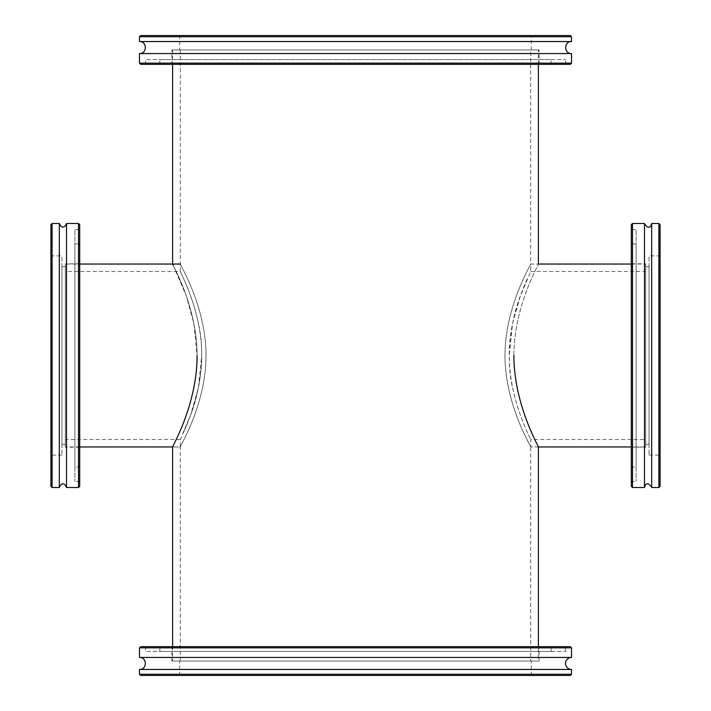 <?xml version="1.0" encoding="UTF-8"?>
<svg xmlns="http://www.w3.org/2000/svg" width="711" height="711" viewBox="0 0 711 711"><rect width="100%" height="100%" fill="white"/><g stroke="black" fill="none" stroke-linecap="round" stroke-linejoin="round"><path stroke-width="0.53" stroke-dasharray="3.56 2.67" d="M513.893 355.5C513.849 306.006 539.356 263.408 538.396 264.048C539.356 263.408 513.849 306.006 513.893 355.5C513.849 404.994 539.356 447.592 538.396 446.952L530.717 446.952C531.748 447.521 504.988 405.048 504.961 355.5C504.988 405.048 531.748 447.521 530.717 446.952C531.748 447.521 504.988 405.048 504.961 355.5C504.988 305.952 531.748 263.479 530.717 264.048C531.748 263.479 504.988 305.952 504.961 355.5C504.988 405.048 531.748 447.521 530.717 446.952L530.717 661.052L180.283 661.052L530.717 661.052M197.107 355.5C197.151 404.994 171.644 447.592 172.604 446.952C171.644 447.592 197.151 404.994 197.107 355.5C197.151 306.006 171.644 263.408 172.604 264.048C171.644 263.408 197.151 306.006 197.107 355.5L193.934 323.656L186.282 295.954L173.164 265.167M206.039 355.5C206.012 305.952 179.252 263.479 180.283 264.048C179.252 263.479 206.012 305.952 206.039 355.5C206.012 305.952 179.252 263.479 180.283 264.048C179.252 263.479 206.012 305.952 206.039 355.5C206.012 405.048 179.252 447.521 180.283 446.952C179.252 447.521 206.012 405.048 206.039 355.5C206.012 405.048 179.252 447.521 180.283 446.952C179.252 447.521 206.012 405.048 206.039 355.5C206.012 305.952 179.252 263.479 180.283 264.048C179.252 263.479 206.012 305.952 206.039 355.5C206.012 405.048 179.252 447.521 180.283 446.952C179.252 447.521 206.012 405.048 206.039 355.5C206.012 405.048 179.252 447.521 180.283 446.952C179.252 447.521 206.012 405.048 206.039 355.5M530.717 49.948L180.283 49.948L530.717 49.948L530.717 264.048L538.396 264.048L530.717 264.048L530.717 271.495L520.319 296.149L512.631 323.141L509.263 355.5C509.165 400.924 531.544 440.153 530.717 439.505C531.108 439.549 519.199 418.548 512.64 387.895C505.103 357.233 511.333 318.697 520.336 296.096L527.695 277.983C521.963 290.417 509.023 321.754 509.263 355.5M538.396 661.052L172.604 661.052L538.396 661.052L538.396 646.646M538.396 64.354L538.396 49.948L172.604 49.948L538.396 49.948M504.961 355.5C504.988 305.952 531.748 263.479 530.717 264.048C531.748 263.479 504.988 305.952 504.961 355.5C504.988 305.952 531.748 263.479 530.717 264.048C531.748 263.479 504.988 305.952 504.961 355.5M538.396 446.952L530.717 446.952L530.717 439.505L645.686 439.505L645.686 271.495L645.686 439.505M645.686 446.952L645.686 264.048L645.686 446.952L631.288 446.952M570.32 675.45L140.68 675.45M139.48 674.25L571.52 674.25M139.48 669.451L571.52 669.451M179.687 675.45L531.313 675.45L179.687 675.45L179.687 661.052L531.313 661.052L179.687 661.052M571.52 647.845L139.48 647.845M140.68 646.646L570.32 646.646M139.48 657.444L571.52 657.444M145.479 646.646L565.521 646.646L145.479 646.646L145.479 651.445L565.521 651.445L145.479 651.445M531.313 675.45L531.313 661.052M171.884 661.052L539.116 661.052L171.884 661.052L171.884 646.646L539.116 646.646L171.884 646.646M539.116 661.052L539.116 646.646M159.877 646.646L551.123 646.646L159.877 646.646L159.877 651.445L551.123 651.445L159.877 651.445M551.123 651.445L551.123 646.646M565.521 651.445L565.521 646.646M140.68 35.55L570.32 35.55M139.507 36.75L571.52 36.75M571.52 41.549L139.48 41.549M179.705 35.55L531.313 35.55L179.705 35.55L179.687 49.948L531.313 49.948L179.705 49.948M139.48 63.155L571.52 63.155M140.707 64.354L570.32 64.354M139.507 53.556L571.52 53.556M145.506 64.354L565.521 64.354L145.506 64.354L145.479 59.555L565.521 59.555L145.506 59.555M171.911 49.948L539.116 49.948L171.911 49.948M539.089 64.354L171.884 64.354L539.089 64.354M159.913 64.354L551.123 64.354L159.913 64.354M159.913 59.555L551.123 59.555L159.913 59.555M631.288 245.091L631.288 465.909L631.288 245.091L632.488 243.891L632.488 467.109L632.488 243.891L636.087 243.891L636.087 467.109L636.087 243.891M631.288 465.909L632.488 467.109L636.087 467.109M631.288 263.808L631.288 447.192L631.288 263.808L645.686 263.808L645.686 447.192L645.686 263.808M658.893 487.515L658.893 223.485M660.092 224.685L660.092 486.315M660.092 255.889L660.092 455.111L660.092 255.889L649.045 255.889L649.045 455.111L649.045 255.889M651.685 487.124L651.685 223.876M631.288 486.315L631.288 224.685M632.488 223.485L632.488 487.515M631.288 228.284L631.288 482.716L631.288 228.284L632.488 229.484L632.488 481.516L632.488 229.484L636.087 229.484L636.087 481.516L636.087 229.484M644.495 223.876L644.495 487.124M631.288 482.716L632.488 481.516L636.087 481.516M631.288 447.192L645.686 447.192M645.686 266.696L645.686 444.304L645.686 266.696L649.045 266.696L649.045 444.304L649.045 266.696M645.686 444.304L649.045 444.304M649.045 455.111L660.092 455.111M180.283 49.948L180.283 271.495C179.892 271.451 191.801 292.452 198.36 323.105C205.897 353.767 199.667 392.303 190.664 414.904L183.305 433.017C189.037 420.583 201.977 389.246 201.737 355.5C201.835 310.076 179.456 270.847 180.283 271.495L65.314 271.495L65.314 439.505L65.314 271.495M180.283 661.052L180.283 446.952L172.604 446.952L180.283 446.952L180.283 439.505L190.681 414.851L198.369 387.859L201.737 355.5M65.314 264.048L65.314 446.952L65.314 264.048L79.712 264.048M79.712 245.091L79.712 465.909L79.712 245.091L78.512 243.891L78.512 467.109L78.512 243.891L74.913 243.891L74.913 467.109L74.913 243.891M79.712 465.909L78.512 467.109L74.913 467.109M79.712 263.808L79.712 447.192L79.712 263.808L65.314 263.808L65.314 447.192L65.314 263.808M52.107 223.485L52.107 487.515M50.908 486.315L50.908 224.685M50.908 255.889L50.908 455.111L50.908 255.889L61.955 255.889L61.955 455.111L61.955 255.889M59.315 223.876L59.315 487.124M79.712 224.685L79.712 486.315M78.512 487.515L78.512 223.485M79.712 228.284L79.712 482.716L79.712 228.284L78.512 229.484L78.512 481.516L78.512 229.484L74.913 229.484L74.913 481.516L74.913 229.484M66.505 487.124L66.505 223.876M79.712 482.716L78.512 481.516L74.913 481.516M79.712 447.192L65.314 447.192M65.314 266.696L65.314 444.304L65.314 266.696L61.955 266.696L61.955 444.304L61.955 266.696M65.314 444.304L61.955 444.304M61.955 455.111L50.908 455.111M180.283 264.048L172.604 264.048M172.604 49.948L172.604 64.354M172.604 646.646L172.604 661.052M530.717 271.495L645.686 271.495M631.288 264.048L645.686 264.048M531.313 49.948L531.313 35.55M539.116 64.354L539.116 49.948M171.884 64.354L171.884 49.948M551.123 64.354L551.123 59.555M159.877 64.354L159.877 59.555M565.521 64.354L565.521 59.555M180.283 439.505L65.314 439.505M79.712 446.952L65.314 446.952M66.514 355.5L66.514 487.319L66.514 355.5"/><path stroke-width="1.07" d="M538.396 646.646L538.396 446.952C539.356 447.592 513.849 404.994 513.893 355.5M197.107 355.5C197.151 404.994 171.644 447.592 172.604 446.952C171.644 447.592 197.151 404.994 197.107 355.5M172.604 64.354L172.604 264.048L173.164 265.167M631.288 264.048L538.396 264.048L538.396 64.354M631.288 446.952L538.396 446.952M140.68 675.45L570.32 675.45L571.52 674.25L139.48 674.25L140.68 675.45M571.52 674.25L571.52 669.451L139.48 669.451L139.48 674.25M571.52 647.845L570.32 646.646L140.68 646.646L139.48 647.845L571.52 647.845L571.52 657.444L139.48 657.444C147.221 657.08 147.221 669.824 139.48 669.451M571.52 657.444A5.999 5.999 0 0 0 565.521 663.452A5.999 5.999 0 0 0 571.52 669.451M570.32 35.55L140.68 35.55L139.48 36.75L571.52 36.75L570.32 35.55M139.48 36.75L139.48 41.549L571.52 41.549L571.52 36.75M139.48 63.155L140.68 64.354L570.32 64.354L571.52 63.155L139.48 63.155L139.48 53.556L571.52 53.556C563.779 53.92 563.779 41.176 571.52 41.549M658.893 223.485L658.893 487.515L651.685 487.515L651.685 223.485L658.893 223.485L660.092 224.685L660.092 486.315L658.893 487.515M631.288 224.685L631.288 486.315L632.488 487.515L632.488 223.485L631.288 224.685M632.488 487.515L644.495 487.515L644.495 223.485L632.488 223.485M79.712 264.048L180.283 264.048M52.107 487.515L52.107 223.485L50.908 224.685L50.908 486.315L52.107 487.515L59.315 487.515L59.315 223.485L52.107 223.485M78.512 487.515L79.712 486.315L79.712 224.685L78.512 223.485L78.512 487.515L66.505 487.515L66.505 223.485L78.512 223.485M79.712 446.952L172.604 446.952L172.604 646.646M139.48 647.845L139.48 657.444M571.52 63.155L571.52 53.556M139.48 41.549C147.221 41.176 147.221 53.92 139.48 53.556M651.685 223.681C650.263 228.48 647.854 228.48 644.486 223.681M644.486 487.319C645.961 482.529 648.361 482.529 651.685 487.319M66.514 223.681C64.114 228.329 61.715 228.329 59.315 223.681M59.315 487.319C61.715 482.671 64.114 482.671 66.514 487.319"/></g></svg>
